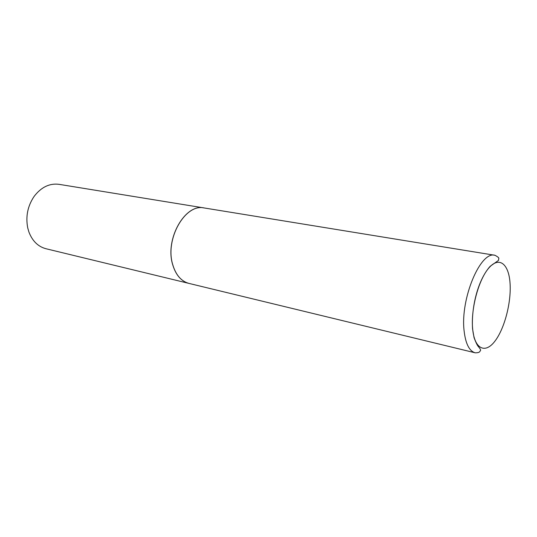 <?xml version="1.0" encoding="UTF-8"?>
<svg xmlns="http://www.w3.org/2000/svg" width="537" height="537" viewBox="0 0 537 537"><rect width="100%" height="100%" fill="white"/><g stroke="black" fill="none" stroke-linecap="round" stroke-linejoin="round"><path stroke-width="0.81" d="M475.238 352.822L188.97 283.408C181.271 281.321 175.854 275.072 172.739 264.66C164.711 239.072 185.265 203.241 204.235 207.967L494.973 255.29C497.906 256.834 499.175 257.941 498.772 258.606L498.49 260.405L490.174 266.292C477.534 280.314 471.157 308.137 472.567 328.919L474.057 337.632C475.93 342.68 477.44 345.754 478.588 346.855C480.427 349.043 481.004 350.339 480.326 350.742C479.682 351.265 480.313 352.789 475.238 352.822C469.298 351.117 465.586 343.781 464.102 330.819C460.169 298.827 480.508 250.645 494.973 255.29M172.679 264.647C164.651 239.066 185.211 203.234 204.181 207.96L59.016 184.332C49.505 183.124 41.201 187.151 34.113 196.414C27.662 206.04 25.534 216.545 27.743 227.93L28.911 232.004C32.395 241.053 38.087 246.631 45.987 248.738L188.917 283.395C181.211 281.307 175.8 275.058 172.679 264.647M472.647 328.825C470.687 308.815 478.689 279.267 489.046 267.762C499.376 255.954 508.928 264.17 510.069 283.516C511.345 302.72 504.431 329.04 494.745 341.398C485.086 354.017 474.453 349.016 472.647 328.825"/></g></svg>
